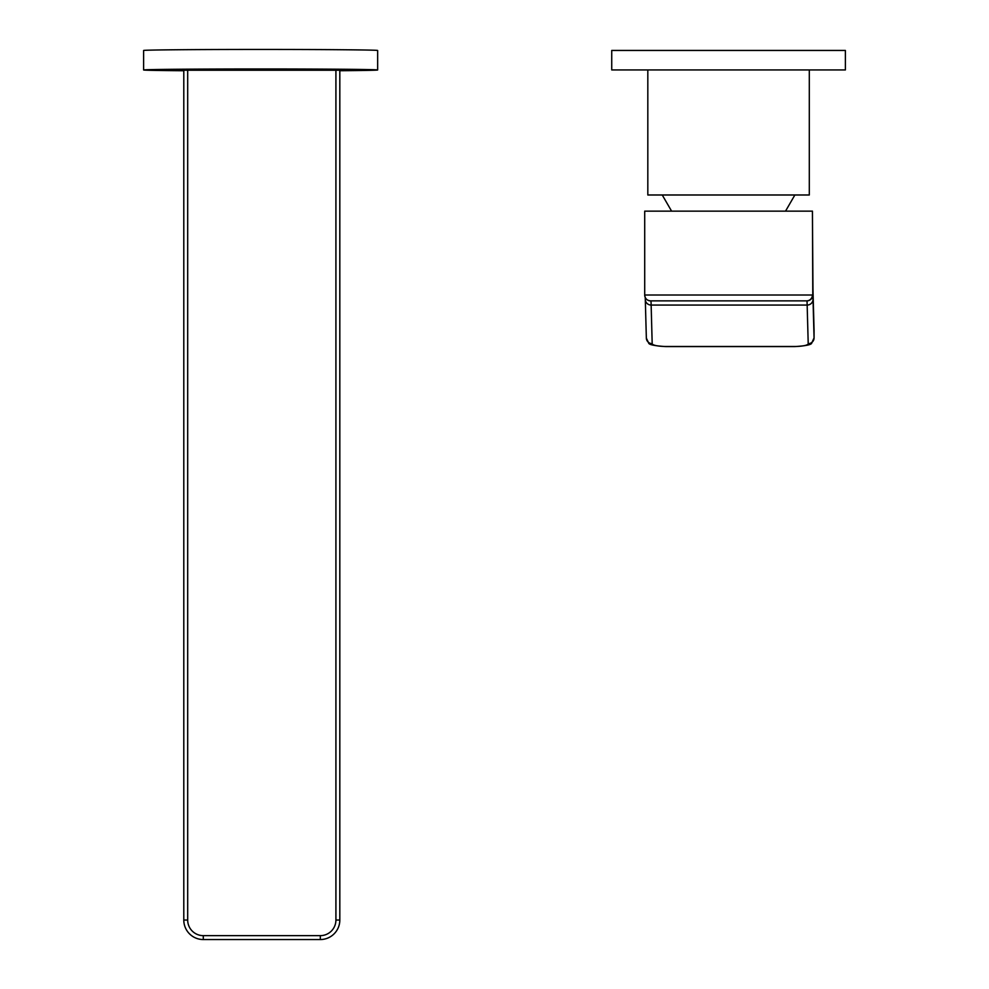 <?xml version="1.0" encoding="UTF-8"?>
<svg xmlns="http://www.w3.org/2000/svg" width="989" height="989" viewBox="0 0 989 989"><rect width="100%" height="100%" fill="white"/><g stroke="black" fill="none" stroke-linecap="round" stroke-linejoin="round"><path stroke-width="1.48" d="M809.299 69.935L809.299 194.994L647.82 194.994L647.82 69.935M335.914 920.042L339.82 920.042L339.82 69.712L339.82 920.042A19.508 19.508 0 0 1 320.312 939.55L203.289 939.55A19.508 19.508 0 0 1 183.793 920.042A19.508 19.508 0 0 0 203.289 939.55A19.508 19.508 0 0 1 183.793 920.042L183.793 69.712L183.793 920.042L187.687 920.042A15.601 15.601 0 0 0 203.289 935.643L320.312 935.643A15.601 15.601 0 0 0 335.914 920.042L335.914 69.712M806.567 300.866L650.552 300.866A5.847 5.847 -90 0 1 644.704 295.019L812.426 295.019A5.847 5.847 90 0 1 806.567 300.866L650.91 300.866A195.031 1.113 -90 0 1 651.145 305.057L652.184 343.665A13.648 2.806 -179.9 0 0 665.918 346.471L794.624 346.471A13.648 2.806 -179.9 0 0 808.211 343.665L807.16 305.057L651.145 305.057A5.847 5.724 -1.5 0 1 645.298 299.482L646.349 338.09A5.847 5.724 -1.5 0 0 652.184 343.665M812.97 289.752L812.426 211.152L644.704 211.152L812.426 211.152L812.785 295.019A200.878 1.137 -90 0 1 813.02 299.333L814.058 337.941A19.508 4.018 0.1 0 1 814.058 337.954L813.032 291.693A208.679 1.187 90 0 0 812.97 289.752L812.426 211.114M775.03 69.935L845.385 69.935L845.385 50.439L611.734 50.439L611.734 69.935L775.03 69.935M339.82 70.726A117.023 1.026 180 0 0 377.65 69.972A117.023 1.026 180 0 0 260.639 68.958A117.023 1.026 180 0 0 143.615 69.972A117.023 1.026 180 0 0 183.793 70.738M377.65 69.972L377.65 50.476A117.023 1.026 180 0 0 260.639 49.45A117.023 1.026 180 0 0 143.615 50.476L143.615 69.972M339.82 70.231L183.793 70.231M187.687 69.712L187.687 920.042M203.289 939.55L203.289 935.643M320.312 939.55L320.312 935.643M813.02 299.333A5.847 5.724 -1.5 0 1 807.16 305.057A195.031 1.113 90 0 0 806.937 300.866A5.847 5.847 -90 0 0 812.785 295.019M808.211 343.665A5.847 5.724 -1.5 0 0 814.058 337.941L811.746 342.96C811.746 344.654 806.047 345.866 794.637 346.595L665.918 346.595C654.359 345.841 648.599 344.617 648.623 342.899L646.349 338.09A5.847 5.724 -1.5 0 1 646.336 337.941M645.298 299.333A5.847 5.724 -1.5 0 0 645.298 299.482L645.236 297.466M644.704 295.019L644.704 211.152L644.704 295.019C645.051 298.579 646.991 300.52 650.552 300.866M814.071 329.98A5.847 5.724 178.5 0 1 814.071 330.301A19.508 4.018 -179.9 0 0 814.071 330.326A19.508 4.018 -179.9 0 0 814.071 330.301L814.058 337.954M785.526 211.152L794.872 194.994M671.605 211.152L662.247 194.994M812.97 289.554L814.071 330.326"/></g></svg>
